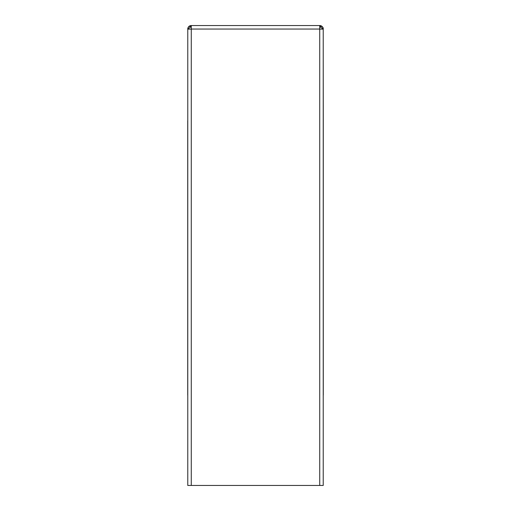 <?xml version="1.0" encoding="UTF-8"?>
<svg xmlns="http://www.w3.org/2000/svg" width="511" height="511" viewBox="0 0 511 511"><rect width="100%" height="100%" fill="white"/><g stroke="black" fill="none" stroke-linecap="round" stroke-linejoin="round"><path stroke-width="0.77" d="M323.227 59.308L323.284 120.653M187.773 395.144L187.773 59.308M323.227 59.838L323.227 395.144M187.716 120.73L187.716 395.144M323.284 395.144L323.284 120.73M191.267 485.45L323.227 485.45L323.227 29.172L319.733 29.05L319.733 25.55L191.267 25.55L191.267 29.05L187.773 29.172L187.773 485.45L191.267 485.45L191.267 29.05L319.733 29.05L319.733 485.45M319.733 25.55A3.5 3.5 0 0 1 323.208 28.68C322.843 26.687 321.687 25.984 319.733 26.572L323.227 29.05L323.227 53.093M188.176 28.718L191.267 26.572C189.313 25.984 188.157 26.687 187.793 28.68A3.5 3.5 0 0 1 191.267 25.55M322.824 28.718L323.227 29.05M187.773 29.05L187.773 53.093M323.208 28.661C323.597 27.933 322.594 26.904 320.199 25.582M190.801 25.582C187.646 26.291 187.569 29.753 187.793 28.68"/></g></svg>
